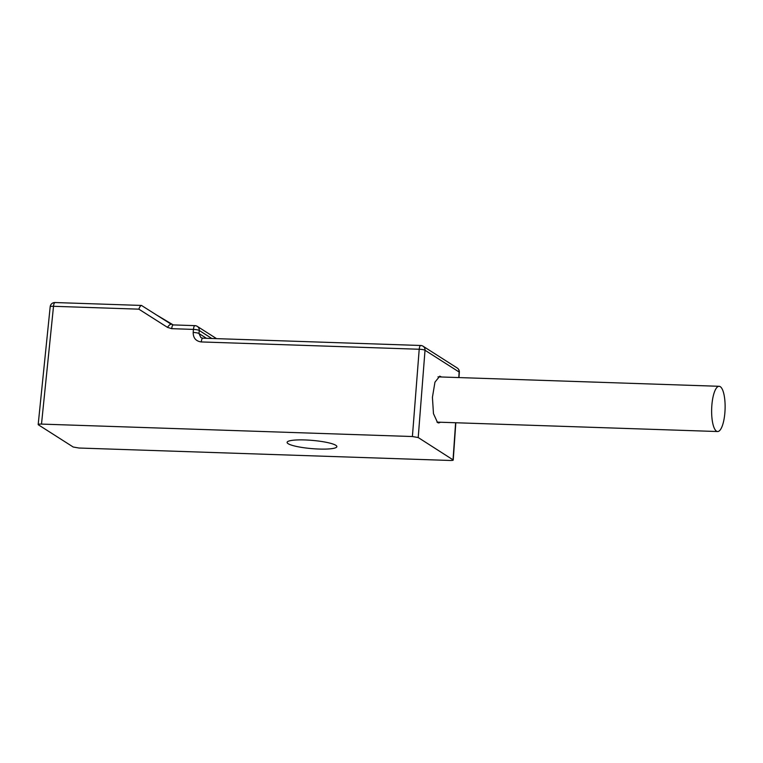 <?xml version="1.0" encoding="UTF-8"?>
<svg xmlns="http://www.w3.org/2000/svg" width="763" height="763" viewBox="0 0 763 763"><rect width="100%" height="100%" fill="white"/><g stroke="black" fill="none" stroke-linecap="round" stroke-linejoin="round"><path stroke-width="1.14" d="M203.015 338.257A4.683 1.392 91.9 0 0 202.777 338.181L200.898 337.608L198.981 333.526L206.458 338.305M420.947 345.563A4.683 4.406 122.5 0 1 425.02 350.265A4.683 0.849 -175.5 0 0 419.211 349.254A4.683 1.392 -88.1 0 1 420.709 345.486L202.777 338.181A4.683 1.392 91.9 0 0 201.289 341.938C195.91 341.214 193.201 338.057 193.182 332.458A4.683 0.83 5.1 0 1 198.981 333.526L199.257 330.474A4.683 0.83 -174.9 0 0 193.449 329.406L171.723 328.672L167.498 327.375A4.683 1.621 -57.6 0 1 171.341 324.342L141.46 305.438L55.003 302.539A4.683 1.392 91.9 0 0 53.515 306.297A4.683 0.82 -174.2 0 0 50.186 306.745L38.188 424.466M455.616 422.74L453.041 459.755C453.661 460.28 452.621 460.518 449.912 460.461L79.009 448.024L73.2 447.013L38.369 424.8C37.749 424.276 38.789 424.037 41.498 424.094L412.401 436.531L418.21 437.542L453.26 460.003M440.509 422.235L438.735 422.96L437.552 422.568L433.47 413.651L432.421 397.323L434.958 382.168L439.765 376.149L441.51 376.989M304.847 439.946A24.969 4.12 -175.1 0 0 287.107 442.368A24.969 4.12 -175.1 0 0 319.134 449.054A24.969 4.12 -175.1 0 0 336.864 446.632A24.969 4.12 -175.1 0 0 304.847 439.946M141.718 305.515C140.831 305.248 139.867 306.459 138.837 309.158L53.515 306.297L41.498 424.094M724.85 413.05A22.632 6.714 -88.1 0 1 717.621 431.534A22.632 6.714 -88.1 0 1 711.898 404.791A22.632 6.714 -88.1 0 1 719.137 386.297A22.632 6.714 -88.1 0 1 724.85 413.05M412.401 436.531L419.211 349.254L201.289 341.938M458.973 377.571L459.345 372.258A4.683 0.725 -176 0 0 459.145 372.029A4.683 4.406 -57.5 0 0 457.19 367.985L423.064 346.221A4.683 4.683 0 0 0 420.709 345.486M458.763 377.571L459.145 372.029L425.02 350.265L418.21 437.542M211.818 338.486L199.257 330.474A4.683 4.406 122.5 0 0 197.302 326.373L216.539 338.638M193.182 332.458L193.449 329.406A4.683 1.392 -88.1 0 1 194.947 325.639L173.22 324.914A4.683 1.392 91.9 0 0 171.723 328.672M138.837 309.158L167.498 327.375M173.449 324.99A4.683 1.392 91.9 0 0 173.22 324.914L157.464 315.52M55.241 302.615A4.683 1.392 91.9 0 0 55.003 302.539A4.683 4.683 0 0 0 50.186 306.745M195.185 325.725A4.683 4.406 122.5 0 1 197.302 326.373A4.683 4.683 0 0 0 194.947 325.639M455.826 422.75L453.241 459.936M459.345 372.258A4.683 4.683 0 0 0 457.19 367.985M717.621 431.534L436.98 422.12M719.137 386.297L437.981 376.874"/></g></svg>
